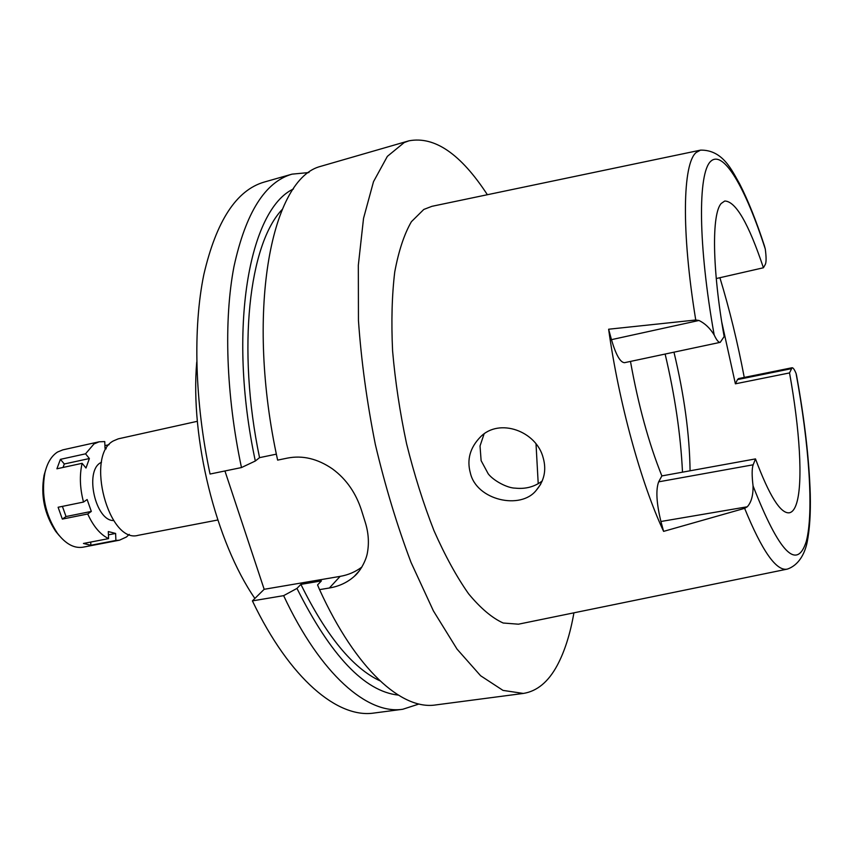 <?xml version="1.0" encoding="UTF-8"?>
<svg xmlns="http://www.w3.org/2000/svg" width="853" height="853" viewBox="0 0 853 853"><rect width="100%" height="100%" fill="white"/><g stroke="black" fill="none" stroke-linecap="round" stroke-linejoin="round"><path stroke-width="1.28" d="M791.189 368.731L737.493 379.596L738.538 378.583L792.053 367.75L789.526 372.921C799.719 428.974 803.121 481.924 796.691 503.003C794.9 508.932 792.437 512.205 789.292 512.802C780.57 513.794 769.31 495.828 755.491 458.903L753.167 464.789C751.845 468.542 751.813 475.59 753.06 485.922C753.231 495.433 751.29 502.385 747.26 506.789L660.915 521.492L663.602 531.376L744.626 508.345L747.26 506.789M792.053 367.75C793.109 367.622 794.442 369.509 796.062 373.411C809.102 444.21 813.954 511.843 806.33 541.26C796.969 571.094 779.215 552.648 753.06 485.922M744.626 508.345C762.145 551.155 776.369 571.414 787.276 569.122C798.909 565.187 804.763 553.448 807.109 542.487C809.678 529.5 810.734 513.442 810.265 494.292C809.177 459.404 804.603 419.772 796.542 375.384L796.062 373.411M737.493 379.596L735.393 383.818L789.526 372.921M735.393 383.818L721.734 322.029M673.966 352.172C684.223 395.014 689.597 434.561 690.077 470.792M763.414 267.767C748.593 223.465 735.702 201.212 724.751 201.02L721.222 203.462C711.647 213.751 712.106 268.674 724.154 336.551L720.231 342.341C718.589 342.586 716.573 340.123 714.174 334.952C698.021 244.64 697.818 173.362 710.624 161.409C723.419 149.083 745.778 188.449 765.28 249.033C766.346 257.105 766.357 262.234 765.322 264.419L763.414 267.767L716.253 278.547M719.9 277.715C729.55 309.415 737.664 342.65 744.253 377.431M764.416 245.856L765.28 249.033M611.462 339.654L698.98 320.472L695.749 320.003L608.626 329.226L611.462 339.654C615.919 354.837 620.27 362.504 624.524 362.685L720.231 342.341M698.98 320.472C705.015 323.426 710.08 328.256 714.174 334.952M700.26 150.192L431.927 206.319L423.802 209.443L411.391 221.705C404.205 234.159 398.65 250.931 394.736 272.022C391.932 295.362 391.218 321.666 392.593 350.924C395.227 381.302 399.886 412.244 406.582 443.763C414.313 474.822 423.461 503.814 434.006 530.726C445.095 555.761 456.632 576.809 468.638 593.859C480.602 608.274 492.106 617.988 503.163 623.01L518.432 624.193L786.988 569.175M663.602 531.376C641.072 483.363 618.745 402.275 608.626 329.226M470.376 473.042C476.507 500.284 520.714 510.211 536.249 490.315C544.267 480.868 546.592 470.099 543.233 457.997C536.548 431.053 499.229 417.543 480.474 436.907C470.046 447.633 466.676 459.682 470.376 473.042M630.474 361.416C638.289 405.026 648.749 443.187 661.864 475.921L658.655 481.838C655.712 489.899 656.469 503.11 660.915 521.492M755.491 458.903L661.864 475.921M682.496 472.167C680.694 434.763 674.894 395.387 665.127 354.048M538.222 483.736L536.015 443.827M542.295 480.911C534.596 486.818 525.587 489.227 515.265 488.14C507.215 488.119 493.375 480.591 488.225 473.831L481.124 460.652L480.026 445.98L484.035 434.06M197.363 421.297L118.279 438.837L113.31 440.937C85.108 455.694 108.726 544.246 138.25 535.3L217.792 519.999M196.744 362.056C190.059 438.026 215.905 542.06 254.876 598.454M361.917 567.021C355.53 571.841 348.269 574.965 340.134 576.372L264.174 589.295L252.403 600.885C289.903 679.297 338.023 718.674 374.115 713.023L402.776 709.259C367.782 714.782 320.707 674.894 283.633 595.65L296.961 588.41L300.885 584.38L321.389 580.904L317.561 584.934L319.555 589.636L329.375 587.994C339.046 586.374 347.363 582.492 354.315 576.319C360.371 571.35 366.47 559.888 367.526 552.083C369.21 542.252 368.4 532.144 365.095 521.759L361.299 509.689C356.106 493.972 347.032 479.525 332.329 468.809C317.572 458.722 302.634 455.139 287.514 458.082L277.63 460.119C245.408 313.446 270.54 182.222 318.649 166.932L408.939 140.82C434.635 135.99 460.78 153.966 487.372 194.719M264.174 589.295L224.936 470.963M292.014 174.151L264.206 182.073C236.43 190.134 216.31 220.959 203.835 274.549C192.863 327.861 194.676 401.592 210.051 474.033L241.474 467.561C225.96 394.47 223.678 320.174 233.967 266.616C245.717 212.792 265.059 181.966 292.014 174.151L308.967 172.541M418.983 704.013L402.776 709.259M252.403 600.885L283.633 595.65M276.393 454.148L259.547 457.645L255.324 461.004L241.474 467.561M573.92 612.827C570.241 633.928 564.686 651.447 557.244 665.372C548.351 681.899 537.049 691.261 523.337 693.436L503.003 690.397L480.602 675.736L457.037 649.112L433.42 610.929L411.061 562.479C397.167 525.747 385.257 486.402 375.331 444.424C366.886 401.998 361.256 360.702 358.452 320.547L358.324 265.272L363.538 218.347L373.497 181.689L387.369 156.355L404.215 142.547L408.939 140.82M319.555 589.636C356.127 669.829 401.976 710.304 435.68 704.941L523.337 693.436M300.885 584.38C326.368 635.954 352.726 668.102 379.937 680.811M398.244 695.099C364.519 691.367 330.761 655.808 296.961 588.41M282.343 209.326C249.215 243.67 236.665 347.981 259.547 457.645M255.324 461.004C227.079 329.119 249.289 209.262 293.475 188.961M129.272 534.362L126.425 537.006L119.484 540.184L115.901 540.45L115.613 533.445L108.31 531.558L108.587 538.616C100.355 534.618 93.393 526.408 87.72 513.986L91.324 511.427L87.134 499.538L83.509 502.054C79.862 488.119 79.404 475.206 82.123 463.318L85.993 468.02L89.384 458.53L85.545 453.828L93.958 443.955L99.119 441.801L104.748 441.577L105.026 448.422L106.188 448.817M101.518 462.177L100.526 462.763C84.351 471.464 95.611 521.087 113.598 520.533M108.438 534.842L115.613 533.445M90.749 542.06L90.866 545.259L115.901 540.45M108.587 538.616L83.434 543.468L90.866 545.259M62.397 506.383L66.022 516.545L62.333 519.093L87.72 513.986M62.333 519.093L58.111 507.258L83.509 502.054M85.545 453.828L60.424 459.34L56.906 468.787L82.123 463.318M99.119 441.801L62.834 449.862L57.535 452.037C51.5 455.875 47.288 462.816 44.889 472.861C41.083 494.623 45.241 514.743 57.386 533.2C65.585 543.937 74.115 548.596 82.986 547.189L119.484 540.184M109.077 444.68L104.908 445.607M45.721 469.672L44.068 475.302C40.528 495.497 44.399 514.156 55.658 531.291L59.401 535.801M60.424 459.34L64.306 463.989L89.384 458.53M64.306 463.989L63.026 467.465M66.022 516.545L91.324 511.427M695.749 320.003C681.12 230.758 682.72 163.349 696.208 152.474L700.548 150.128C723.131 149.723 732.098 170.909 739.658 183.896C748.156 200.583 756.408 221.236 764.427 245.867M329.375 587.994L340.134 576.372M658.655 481.838L753.167 464.789M540.631 484.355L536.249 490.315M359.561 570.529L354.315 576.319M55.658 531.291L57.386 533.2M44.068 475.302L44.889 472.861"/></g></svg>

